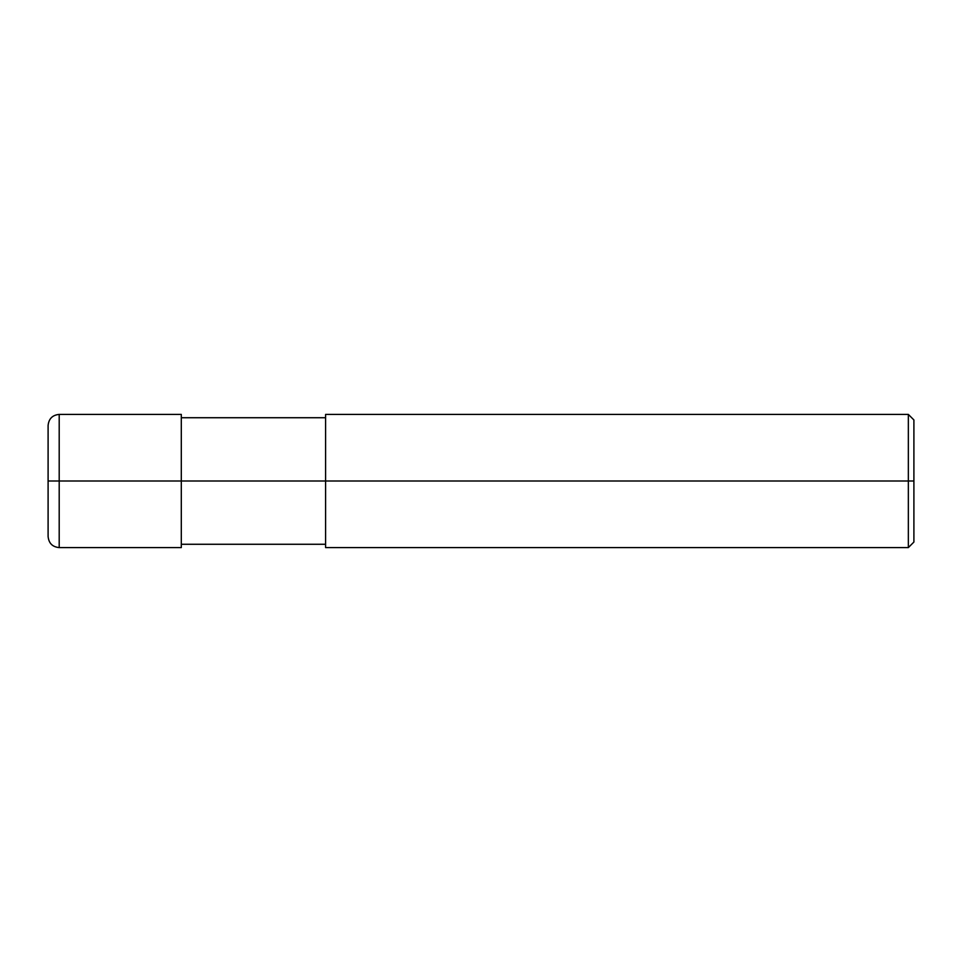 <?xml version="1.0" encoding="UTF-8"?>
<svg xmlns="http://www.w3.org/2000/svg" width="962" height="962" viewBox="0 0 962 962"><rect width="100%" height="100%" fill="white"/><g stroke="black" fill="none" stroke-linecap="round" stroke-linejoin="round"><path stroke-width="1.44" d="M181.301 481L181.301 547.594L181.301 414.406L181.301 481L59.199 481L59.199 414.406L59.199 481L48.1 481L48.1 425.505L48.1 536.495L48.1 481L59.199 481L59.199 414.406L59.199 547.594L59.199 481L59.199 547.594L59.199 481L181.301 481L181.301 547.594L181.301 481L325.601 481L181.301 481M913.9 481L913.9 542.051L913.9 419.949L913.9 481L908.344 481L908.344 414.406L908.344 481L325.601 481L325.601 414.406L325.601 547.594L325.601 481L908.344 481L908.344 414.406L908.344 547.594L908.344 481L908.344 547.594L908.344 481L913.9 481L913.9 542.051L913.9 481M181.301 414.406L59.199 414.406C52.453 415.055 48.761 418.759 48.1 425.505M181.301 547.594L59.199 547.594C52.453 546.945 48.761 543.241 48.1 536.495M181.301 417.724L325.601 417.724M325.601 414.406L908.344 414.406L913.9 419.949M181.301 544.276L325.601 544.276M325.601 547.594L908.344 547.594L913.9 542.051"/></g></svg>
